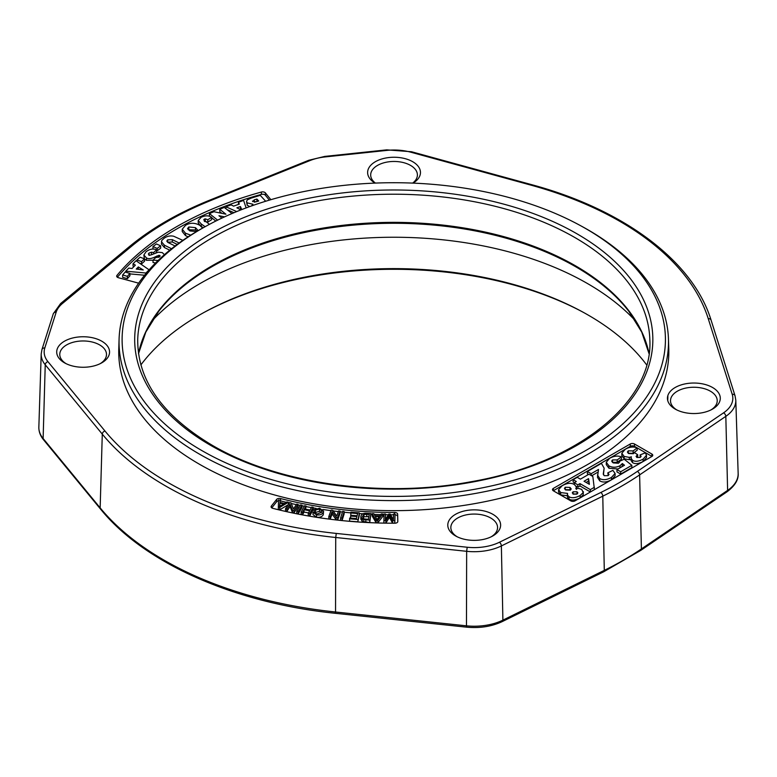 <?xml version="1.0" encoding="UTF-8"?>
<svg xmlns="http://www.w3.org/2000/svg" width="777" height="777" viewBox="0 0 777 777"><rect width="100%" height="100%" fill="white"/><g stroke="black" fill="none" stroke-linecap="round" stroke-linejoin="round"><path stroke-width="1.17" d="M646.687 364.947A275.116 158.838 0 0 0 583.012 312.169A275.116 158.838 0 0 0 204.536 312.169A275.116 158.838 0 0 0 199.242 315.151A275.116 158.838 0 0 0 140.86 364.947M585.868 450.466A271.668 156.847 180 0 1 199.106 448.97A271.668 156.847 180 0 1 206.905 225.719A271.668 156.847 180 0 1 580.633 225.719A271.668 156.847 180 0 1 585.868 450.466M203.487 312.743A278.176 160.606 180 0 1 584.061 312.743M271.358 507.488L271.358 506.05A2.991 1.729 0 0 0 271.086 506.769A2.991 1.729 0 0 0 272.863 508.352A296.804 171.358 180 0 0 394.852 523.212A2.991 1.729 0 0 0 397.824 521.484A2.991 1.729 0 0 0 397.824 521.464L397.824 521.513M394.988 514.801A2.991 1.729 0 0 1 397.649 516.491L397.775 521.794M280.099 500.796A2.991 1.729 0 0 1 280.575 500.893A278.166 160.596 0 0 0 286.276 502.311M288.374 502.816A278.166 160.596 0 0 0 289.277 503.03M291.278 503.496A278.166 160.596 0 0 0 296.348 504.623M298.028 504.982A278.166 160.596 0 0 0 300.233 505.438M301.981 505.798A278.166 160.596 0 0 0 304.331 506.264M306.06 506.604A278.166 160.596 0 0 0 311.431 507.595M313.18 507.905A278.166 160.596 0 0 0 316.181 508.42M322.834 509.479A278.166 160.596 0 0 0 330.973 510.644M333.197 510.936A278.166 160.596 0 0 0 338.393 511.577M340.035 511.771A278.166 160.596 0 0 0 342.453 512.033M344.153 512.218A278.166 160.596 0 0 0 350.699 512.859M359.343 513.558A278.166 160.596 0 0 0 362.995 513.811M370.882 514.248A278.166 160.596 0 0 0 372.134 514.306M374.232 514.393A278.166 160.596 0 0 0 380.759 514.617M382.847 514.665A278.166 160.596 0 0 0 384.023 514.695M385.499 514.724A278.166 160.596 0 0 0 388.413 514.762M390.598 514.782A278.166 160.596 0 0 0 393.512 514.792M278.477 500.815A2.991 1.729 0 0 0 276.641 501.748L271.775 507.876M301.981 505.205L301.981 507.546L298.203 513.801L296.775 513.51L296.775 511.169L300.544 504.924L301.981 505.205L298.203 511.46L296.775 511.169M323.572 511.198L323.281 514.753C322.067 516.831 319.813 517.637 316.521 517.191L313.024 514.646L313.024 512.305L314.559 512.334L316.899 514.131L321.775 512.189L322.057 511.043L319.444 508.993L315.433 510.11L315.433 512.451L314.073 512.004L314.073 509.663L319.658 508.245L323.572 511.198L323.281 512.412C322.067 514.491 319.813 515.297 316.521 514.85L313.024 512.305M321.688 512.344L319.444 511.334L315.433 512.451M344.153 511.557L344.153 513.898L342.094 520.415L340.598 520.26L340.598 517.919L342.647 511.402L344.153 511.557L342.094 518.074L340.598 517.919M385.499 514.053L385.353 519.59L388.84 514.083L390.209 514.092L393.385 519.764L393.531 514.121L394.988 514.131L394.988 516.482L394.813 523.096L392.531 523.076L389.413 517.385L385.897 523.018L383.867 522.999L384.032 514.044L385.499 514.053L385.411 519.492M376.146 522.766L372.134 515.996L372.134 513.655L373.863 513.714L374.98 515.753L379.788 515.918L381.245 513.956L382.847 514.015L382.847 516.355L377.787 522.814L376.146 522.766L376.146 520.425L372.134 513.655M370.882 513.587L369.765 520.182L362.228 519.182L360.878 516.384C361.558 514.015 363.51 513.005 366.763 513.354L370.882 513.587L369.765 522.523L362.228 521.522L360.878 518.725M350.796 515.355L350.854 512.228L359.343 512.898L359.343 515.238L357.77 521.804L349.543 521.144L349.728 518.026L356.449 518.57L356.925 516.559L350.631 516.054L350.631 518.104M340.035 511.13L340.035 513.48L337.655 519.959L336.14 519.764L332.1 513.956L330.235 519.046L328.817 518.871L328.817 516.53L331.187 510.052L332.711 510.236L336.752 516.045L338.617 510.965L340.035 511.13L337.655 517.608L336.14 517.424L332.1 511.616L330.235 516.705L328.817 516.53M308.518 512.898L304.021 512.072L302.593 514.665L301.146 514.403L301.146 512.062L304.613 505.749L306.06 506.012L305.594 509.197M306.06 506.012L304.429 508.984L310.101 510.023L311.732 507.051L313.18 507.313L313.18 509.654L309.712 515.967L308.265 515.705L308.265 513.364L309.683 510.771L304.021 509.731L304.021 512.072M298.028 504.419L298.028 506.769L293.949 512.956L292.492 512.635L290.064 506.536L286.859 511.392L285.499 511.101L285.499 508.75L289.578 502.564L291.035 502.884L293.473 508.984L296.678 504.127L298.028 504.419L293.949 510.615L292.492 510.295L290.064 504.195L286.859 509.052L285.499 508.75M288.112 504.797L279.817 509.731L278.312 509.353L278.506 499.864L280.099 500.252L280.099 502.437M280.575 500.893L280.575 498.552A2.991 1.729 0 0 0 276.641 499.407L276.641 501.748M280.575 498.552A278.166 160.596 0 0 0 394.658 512.451L394.658 514.131M397.649 516.491L397.649 514.151A2.991 1.729 0 0 0 394.658 512.451M397.649 514.151L397.824 521.464M265.365 195.212L265.365 192.871A2.991 1.729 0 0 0 261.363 192.045L261.363 194.386A2.991 1.729 0 0 1 265.365 195.212L269.347 200.136M117.376 277.263A306.837 177.156 180 0 1 261.363 194.386M129.924 273.426L129.924 275.767L127.379 278.69L122.63 277.311L122.63 274.971L125.175 272.047L129.924 273.426L127.379 276.35L122.63 274.971M144.571 275.233L129.924 273.902M133.897 266.598L133.052 266.093L133.052 263.753L136.024 260.722L149.116 269.842M155.555 262.985L153.02 262.49L153.02 260.149L155.944 257.401L159.635 256.847L159.586 255.361L156.964 256.012C152.098 258.644 148.611 259.285 146.494 257.954L143.862 255.021L145.998 251.777C149.699 248.999 153.215 248.339 156.556 249.776L153.603 252.554L151.466 252.204L149.009 253.069L148.378 254.06L149.116 254.963L150.573 255.089L158.314 252.175L162.306 252.612L164.413 254.691M153.02 260.198L146.494 260.295L144.551 259.003M144.367 258.77L143.862 255.021M156.556 249.776L156.556 252.117L155.75 252.875M152.117 254.574L149.009 255.41M177.205 244.405L172.339 241.987L167.57 242.249M169.755 250.184L164.433 247.552L161.402 244.046L161.781 240.423L163.986 238.364C166.841 236.227 170.027 235.509 173.562 236.198L182.848 240.375M188.112 236.83L185.509 235.596L182.245 231.565L182.245 229.225L185.664 225.194C190.219 222.601 194.93 222.649 199.796 225.32L202.632 228.069M215.821 221.047L211.645 217.715M210.334 216.666L209.431 215.938L209.431 213.597L213.947 211.713L225.932 214.209L219.765 209.285L219.765 211.626L221.969 213.384M233.994 212.713L227.02 209.605M249.757 206.575L247.164 205.215L246.532 201.457L247.319 199.864L251.233 198.096L260.246 195.348L265.656 201.253M205.118 226.69L201.262 224.009L198.203 220.513L201.185 217.259C205.264 215.355 208.751 215.375 211.645 217.337L211.645 219.677L207.789 222.105L204.361 221.416M203.244 227.729L201.078 226.214M200.33 225.67L198.203 222.853L198.203 220.513M160.654 245.833L157.187 248.426L152.982 246.552L156.449 243.959L160.654 245.833L160.654 248.174L157.187 250.767L156.556 250.485M153.613 249.164L152.982 248.893L152.982 246.552M144.551 258.838L141.521 261.606L137.024 259.965L140.054 257.197L144.551 258.838L144.551 261.189L141.521 263.947L139.773 263.306M116.968 276.903L116.968 275.408A306.837 177.156 180 0 1 261.363 192.045M138.636 283.168L118.405 277.719A2.991 1.729 0 0 1 116.676 276.156A2.991 1.729 0 0 1 116.968 275.408M637.014 447.805L634.479 446.338A2.991 1.729 0 0 0 630.254 446.338L553.37 490.724L553.37 488.383A2.991 1.729 0 0 0 552.496 489.607A2.991 1.729 0 0 0 553.37 490.821L570.774 500.874A2.991 1.729 0 0 0 574.999 500.874L651.874 456.478A2.991 1.729 0 0 0 652.758 455.264A2.991 1.729 0 0 0 651.874 454.04L651.874 456.381A2.991 1.729 0 0 1 651.961 456.429M637.198 447.911L651.874 456.381M637.198 447.863L633.119 450.932L628.282 450.825L627.408 452.039L628.632 453.564L633.342 453.69L634.576 452.661L637.703 454.739L636.072 456.332L636.858 457.449L640.267 457.43L641.122 456.342L640.063 454.943L645.298 452.836L646.513 455.254L643.103 459.158C638.597 461.519 635.071 461.888 632.517 460.275L631.031 458.168L631.39 456.827L629.312 457.371L624.154 456.439L621.823 453.244L625.31 449.242C629.448 446.882 633.41 446.425 637.198 447.863L637.198 450.204L633.119 453.273L628.156 453.253M637.703 454.739L637.703 457.08L636.907 457.478M640.258 457.439L640.063 454.943M646.513 455.254L646.513 457.595L643.103 461.499C638.597 463.859 635.071 464.228 632.517 462.616L631.031 460.508L631.031 458.168M631.39 459.168L629.312 459.712L624.154 458.78L621.823 455.584L621.823 453.244M621.406 456.886L617.181 459.926L612.548 459.916L611.664 461.12L613.257 462.917L618.511 463.247L619.648 461.208L624.222 459.226L631.827 465.326L620.706 471.746L616.967 469.59L624.494 465.238L622.348 463.548L620.027 465.734C616.2 467.657 612.509 467.705 608.945 465.899L606.274 462.276L609.634 458.294C613.879 455.953 617.802 455.487 621.406 456.886L621.406 459.226L617.181 462.266L612.402 462.344M631.827 465.326L631.827 467.667L620.706 474.087L616.967 471.93L616.967 469.59M622.785 466.229L622.348 465.889L621.454 466.996M618.016 468.978L608.945 468.24L606.274 464.617L606.274 462.276M594.444 487.247L590.345 489.617L579.953 483.615L577.835 484.838L574.193 482.731L576.311 481.517L573.154 479.691L577.253 477.321L580.409 479.147L588.966 474.203L592.832 476.447L594.444 489.588L590.345 491.958L579.953 485.955L577.835 487.179L576.252 486.266M574.281 482.682L573.154 482.031L573.154 479.691M583.206 494.881L583.206 492.54L580.128 495.512C575.466 497.97 571.736 498.368 568.958 496.707L567.482 495.095L567.56 493.395L560.693 492.569L558.566 489.636L562.276 485.635C567.288 482.925 571.367 482.595 574.524 484.634L576.437 487.053L575.806 488.636L578.729 488.471L581.711 489.384L583.206 492.54L583.352 491.686L583.206 494.881L580.128 497.853C575.466 500.31 571.736 500.709 568.958 499.048L567.482 497.435L567.356 494.434L567.482 497.435M567.56 495.745L560.693 494.91L558.566 491.977L558.566 489.636M591.171 473.698L587.354 471.493L601.437 463.364L604.137 468.201L603.253 473.921L604.253 475.709L608.119 475.631L609.042 474.446L607.808 472.863L612.888 470.367L615.093 473.465L615.093 475.806L611.47 479.759C606.798 482.342 602.884 482.702 599.727 480.846L597.464 477.331L598.504 469.463L591.171 473.698L591.171 475.485M598.037 472.086L591.656 475.767M588.48 474.485L587.354 473.834L587.354 471.493M604.137 468.201L603.428 474.815M608.245 475.563L607.808 472.863M553.37 488.383L630.254 443.997L630.254 446.338M634.479 446.338L634.479 443.997A2.991 1.729 0 0 0 630.254 443.997M634.479 443.997L651.874 454.04M279.905 503.156L283.488 504.04L279.574 506.565L279.905 503.156L279.846 506.351M280.099 500.252L279.953 502.398L284.372 503.486L286.898 501.932L288.374 502.292L279.817 507.391L279.817 509.731M279.817 507.391L278.312 507.012M288.374 502.292L288.374 504.399M280.74 505.71L279.905 505.506M286.859 509.052L286.859 511.392M293.949 510.615L293.949 512.956M292.492 510.295L292.492 512.635M290.064 504.195L290.064 506.536M304.021 509.731L302.593 512.325L302.593 514.665M313.18 507.313L309.712 513.626L309.712 515.967M309.712 513.626L308.265 513.364M302.593 512.325L301.146 512.062M330.235 516.705L330.235 519.046M337.655 517.608L337.655 519.959M336.14 517.424L336.14 519.764M332.1 511.616L332.1 513.956M359.343 512.898L357.77 521.804M357.77 519.463L349.543 518.803M350.631 516.054L350.815 515.287L357.109 515.782L357.643 513.558L350.67 512.995M360.829 519.259L360.878 516.384M363.937 514.452L369.24 514.287L368.385 519.318L364.054 518.929L362.432 516.491L363.937 514.452L363.937 516.792L362.432 518.832M362.228 519.182L362.228 521.522M368.842 516.598L363.937 516.792M369.765 520.182L369.765 522.523M377.816 518.512L377.068 519.755L375.388 516.482L379.273 516.618L377.816 518.512M382.847 514.015L377.787 520.473L377.787 522.814M377.787 520.473L376.146 520.425M377.544 518.9L376.67 518.871M127.379 276.35L127.379 278.69M138.316 266.948L143.25 269.959L136.247 269.056L138.316 266.948L138.287 269.318M149.116 269.774L145.94 273.018L125.767 271.183L128.807 268.075L132.041 268.502L135.344 265.122L133.052 263.753M125.767 271.183L125.767 272.222M145.94 273.018L145.94 273.553M160.179 256.031L159.586 255.361L159.586 256.886M158.129 260.45L153.02 260.149M158.673 255.303L158.673 257.41M156.964 256.012L156.964 257.605M153.603 252.554L153.603 253.836M151.466 252.204L151.466 254.545M171.552 248.737L164.433 245.211L161.402 241.705M179.118 243.007L172.339 239.646L167.667 239.84L166.754 241.103L168.065 242.521L175.078 245.998M190.773 235.13L185.509 233.255L182.245 229.225M189.85 230.934L187.548 228.535L188.83 226.971L195.483 227.651L197.581 229.953L196.367 231.507L189.85 230.934M196.97 231.109L195.483 229.992L188.199 229.73M224.524 216.87L218.949 215.715L221.921 218.084M219.765 209.285L224.271 207.41L231.983 213.568M217.628 220.153L209.431 213.597M236.723 211.587L225.884 206.76L231.138 204.875L233.615 206.138L239.326 204.098L238.461 202.263L243.589 200.427L246.134 207.896M240.967 209.877L236.839 207.799L240.414 206.517L241.793 209.557M225.884 206.76L225.884 208.692M238.461 202.263L238.461 204.409M240.851 209.819L240.414 208.858L239.559 209.168M240.414 206.517L240.414 208.858M256.964 204.06L260.421 202.914M252.71 201.622L254.244 199.854L256.896 199.048L258.692 201.02L256.041 201.826L252.467 201.088M251.563 205.924L252.913 204.215L247.164 202.875L246.532 201.457M257.022 201.534L254.351 202.166M256.896 199.048L256.896 201.389M211.645 217.337L207.789 219.765L205.254 218.823L203.7 219.804L209.45 224.349M207.789 219.765L207.789 222.105M205.254 218.823L205.254 221.173M157.187 248.426L157.187 250.767M141.521 261.606L141.521 263.947M137.024 259.965L137.024 261.412M394.988 514.131L394.813 520.755L392.531 520.736L389.413 515.044L385.897 520.677L385.897 523.018M385.897 520.677L383.867 520.658M389.413 515.044L389.413 517.385M392.531 520.736L392.531 523.076M394.813 520.755L394.813 523.096M342.094 518.074L342.094 520.415M315.433 510.11L314.073 509.663M298.203 511.46L298.203 513.801M265.365 192.871L270.872 199.689M271.358 506.05L276.641 499.407M615.093 473.465L611.47 477.418C606.798 480.001 602.884 480.361 599.727 478.506L597.464 474.99M577.01 491.773L577.874 492.9L577.029 493.997L573.135 493.949L572.28 492.841L573.076 491.792L577.01 491.773L577.01 494.007M569.997 487.432L571.212 488.947L570.386 490.151L565.627 489.976L564.461 488.432L565.238 487.247L569.997 487.432L569.997 489.772L565.141 489.646M570.483 490.093L569.997 489.772M577.01 494.114L573.076 494.133M588.568 478.642L589.384 484.333L584.051 481.245L588.568 478.642L588.568 480.982L586.081 482.42M579.953 483.615L579.953 485.955M577.835 484.838L577.835 487.179M574.193 482.731L574.193 484.45M589.024 484.12L588.568 480.982M590.345 489.617L590.345 491.958M622.348 463.548L622.348 465.889M620.706 471.746L620.706 474.087M619.492 462.296L619.648 461.761M617.181 459.926L617.181 462.266M633.119 450.932L633.119 453.273M151.923 321.027A274.087 158.246 180 0 1 199.961 283.595A274.087 158.246 180 0 1 635.615 321.027M667.861 395.6A274.087 158.246 180 0 1 667.725 400.495M457.148 536.761A23.359 13.481 180 0 1 450.845 527.797A23.359 13.481 180 0 1 474.203 514.063A23.359 13.481 180 0 1 497.562 527.797A23.359 13.481 180 0 1 491.258 536.761M455.516 535.897A26.428 15.258 0 0 0 456.031 536.188A26.428 15.258 0 0 0 492.375 536.188A26.428 15.258 0 0 0 493.22 514.52A26.428 15.258 0 0 0 455.691 514.228A26.428 15.258 0 0 0 455.516 535.897M64.452 362.801A26.428 15.258 0 0 0 64.957 363.082A26.428 15.258 0 0 0 101.311 363.082A26.428 15.258 0 0 0 102.146 341.414A26.428 15.258 0 0 0 64.617 341.122A26.428 15.258 0 0 0 64.452 362.801M675.184 409.081A26.428 15.258 0 0 0 675.689 409.362A26.428 15.258 0 0 0 712.043 409.362A26.428 15.258 0 0 0 712.888 387.694A26.428 15.258 0 0 0 675.349 387.402A26.428 15.258 0 0 0 675.184 409.081M668.453 339.063L668.774 348.912A275.048 158.799 180 0 1 393.774 510.654A275.048 158.799 180 0 1 118.774 348.912L119.085 339.063A274.728 158.615 0 0 0 286.295 487.975A274.728 158.615 0 0 0 588.034 454.156A274.728 158.615 0 0 0 668.453 339.063A274.728 158.615 0 0 0 582.75 226.874L580.633 225.719M413.034 183.11A26.428 15.258 0 0 0 412.636 161.665A26.428 15.258 0 0 0 375.485 161.645A26.428 15.258 0 0 0 375.019 183.09M206.905 225.719L204.798 226.874A274.728 158.615 0 0 0 199.504 229.846A274.728 158.615 0 0 0 119.085 339.063M66.074 363.655A23.359 13.481 180 0 1 59.78 354.7A23.359 13.481 180 0 1 83.129 340.967A23.359 13.481 180 0 1 106.488 354.7A23.359 13.481 180 0 1 100.194 363.655M375.408 183.081A23.359 13.481 180 0 1 370.687 175.194A23.359 13.481 180 0 1 394.046 161.461A23.359 13.481 180 0 1 417.395 175.194A23.359 13.481 180 0 1 412.645 183.1M676.806 409.945A23.359 13.481 180 0 1 670.512 400.981A23.359 13.481 180 0 1 693.871 387.247A23.359 13.481 180 0 1 717.22 400.981A23.359 13.481 180 0 1 710.926 409.945M210.577 445.328A259.081 149.572 0 0 0 644.016 378.273A259.081 149.572 0 0 0 326.719 195.085A259.081 149.572 0 0 0 210.577 445.328M137.723 339.326A256.089 147.853 180 0 1 212.684 237.519A256.089 147.853 180 0 1 489.578 204.953A256.089 147.853 180 0 1 649.815 339.326C653.816 401.826 577.029 463.84 470.066 481.915C380.963 498.475 277.321 483.653 212.072 445.182C162.14 415.287 137.354 380.002 137.723 339.326M649.057 353.584A257.012 148.388 0 0 0 478.205 230.594A257.012 148.388 0 0 0 212.043 265.821A257.012 148.388 0 0 0 138.491 353.584M600.844 492.472A2.991 1.583 -116.1 0 1 602.777 496.163L604.292 570.367A2.991 1.583 63.9 0 1 603.68 571.794L640.802 550.359A2.991 1.855 -124.2 0 0 641.404 548.941A325.029 187.655 180 0 1 604.292 570.367L502.894 620.133A44.289 25.573 180 0 1 466.239 625.806L335.314 611.985A325.029 187.655 180 0 1 100.155 507.876L43.123 438.519A44.289 25.573 180 0 1 38.85 427.078C38.763 431.633 40.317 435.848 43.512 439.743A2.991 2.205 -39.4 0 1 43.123 438.519L45.241 364.772L102.282 434.129A322.678 186.295 0 0 0 335.732 537.49L466.656 551.311A41.939 24.213 0 0 0 501.369 545.94L602.777 496.163A322.678 186.295 0 0 0 639.617 474.893A2.991 1.855 -124.2 0 0 637.344 471.406A319.687 184.576 180 0 1 600.844 492.472L499.436 542.249A38.957 22.494 180 0 1 467.2 547.241L336.266 533.42A319.687 184.576 180 0 1 104.973 431.012L47.941 361.655A38.957 22.494 180 0 1 44.813 347.96L56.148 312.228A38.957 22.494 180 0 1 62.519 303.418L131.566 246.26A319.687 184.576 180 0 1 210.878 200.466L309.868 160.606A38.957 22.494 180 0 1 325.136 156.925L387.024 150.388A38.957 22.494 180 0 1 410.751 152.185L530.885 185.12A319.687 184.576 180 0 1 708.245 318.657L732.187 394.25A38.957 22.494 180 0 1 723.552 412.859L637.344 471.406M640.802 550.359L727.019 491.812A2.991 1.855 -124.2 0 0 727.612 490.394L641.404 548.941L639.617 474.893L725.825 416.346A2.991 1.855 -124.2 0 0 723.552 412.859M738.15 473.358A44.289 25.573 180 0 1 727.612 490.394L725.825 416.346A41.939 24.213 0 0 0 735.8 400.213L738.15 473.358C738.684 479.652 734.974 485.8 727.019 491.812M43.512 439.743L100.554 509.1A2.991 2.205 -39.4 0 1 100.155 507.876L102.282 434.129A2.991 2.205 -39.4 0 1 104.973 431.012M100.554 509.1C144.337 563.228 234.508 603.049 335.538 613.325L335.732 537.49L336.266 533.42M335.538 613.325L466.462 627.146L466.656 551.311L467.2 547.241M466.462 627.146C479.759 628.408 491.695 626.544 502.272 621.571A2.991 1.583 -116.1 0 0 502.894 620.133L501.369 545.94A2.991 1.583 63.9 0 0 499.436 542.249M41.871 350.019A2.991 2.399 17.6 0 1 41.968 349.495L41.2 353.933A41.939 24.213 0 0 0 45.241 364.772A2.991 2.205 -39.4 0 1 47.941 361.655M279.769 505.128L279.769 506.41M363.811 519.745L363.811 522.086M366.802 514.141L366.802 516.482M365.831 519.959L365.831 522.299M146.494 257.954L146.494 260.295M149.009 253.069L149.009 254.924M164.433 245.211L164.433 247.552M167.667 239.84L167.667 242.181M172.339 239.646L172.339 241.987M185.509 233.255L185.509 235.596M188.83 226.971L188.83 229.312M195.483 227.651L195.483 229.992M254.244 199.854L254.244 202.166M247.164 202.875L247.164 205.215M204.361 219.075L204.361 220.765M201.262 224.009L201.262 226.35M388.772 516.093L388.772 518.434M389.937 516.025L389.937 518.366M323.281 512.412L323.281 514.753M316.521 514.85L316.521 517.191M319.444 508.993L319.444 511.334M603.612 471.649L603.612 473.989M599.727 478.506L599.727 480.846M611.47 477.418L611.47 479.759M580.128 495.512L580.128 497.853M568.958 496.707L568.958 499.048M573.076 491.792L573.076 493.919M565.238 487.247L565.238 489.588M560.693 492.569L560.693 494.91M608.945 465.899L608.945 468.24M620.027 465.734L620.027 467.822M612.548 459.916L612.548 462.257M628.282 450.825L628.282 453.166M637.033 455.05L637.033 457.391M643.103 459.158L643.103 461.499M632.517 460.275L632.517 462.616M629.312 457.371L629.312 459.712M624.154 456.439L624.154 458.78M138.5 353.661L145.833 332.061L158.79 311.227A257.41 148.611 180 0 1 211.752 266.812A257.41 148.611 180 0 1 628.758 311.227L641.715 332.061L649.048 353.661M735.129 396.309A2.991 2.399 162.4 0 0 735.042 395.784A2.991 2.399 162.4 0 0 732.187 394.25M735.8 400.213L735.042 395.784L711.101 320.192A2.991 2.399 162.4 0 0 708.245 318.657M711.101 320.192C693.084 261.295 624.067 209.586 531.672 184.673A2.991 1.049 105.3 0 0 530.885 185.12M531.672 184.673L411.538 151.748A2.991 1.049 105.3 0 0 410.751 152.185M411.538 151.748L386.713 149.854L387.024 150.388M386.713 149.854L324.825 156.4L325.136 156.925M324.825 156.4L308.76 160.276A2.991 1.399 68.1 0 1 309.868 160.606M308.76 160.276L209.761 200.136A2.991 1.399 68.1 0 1 210.878 200.466M209.761 200.136C178.399 212.801 151.69 228.224 129.662 246.396A2.991 2.001 50.4 0 1 131.566 246.26M129.662 246.396L60.606 303.554A2.991 2.001 50.4 0 1 62.519 303.418M60.606 303.554L53.302 313.762A2.991 2.399 17.6 0 1 56.148 312.228M53.302 313.762L41.968 349.495A2.991 2.399 17.6 0 1 44.813 347.96M502.272 621.571L603.68 571.794M41.2 353.933L38.85 427.078M576.437 489.393L576.437 487.053"/></g></svg>
